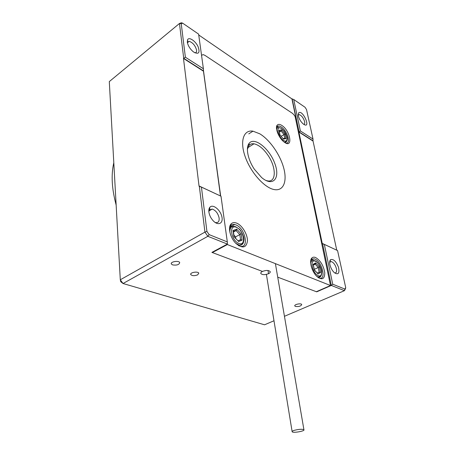 <?xml version="1.0" encoding="UTF-8"?>
<svg xmlns="http://www.w3.org/2000/svg" width="455" height="455" viewBox="0 0 455 455"><rect width="100%" height="100%" fill="white"/><g stroke="black" fill="none" stroke-linecap="round" stroke-linejoin="round"><path stroke-width="0.68" d="M198.733 34.972L291.928 98.911L293.725 99.486L300.374 130.955L313.012 139.054L306.522 109.57L305.043 107.266L293.725 99.486M303.798 124.369C304.657 124.181 304.93 123.271 304.617 121.639C303.434 117.902 301.642 115.559 299.242 114.609L298.218 115.018M334.675 272.943C336.347 273.034 336.939 271.629 336.433 268.723C335.352 264.901 333.64 262.507 331.303 261.551L329.659 262.256M215.044 222.393L215.727 222.597C218.258 222.876 219.39 221.352 219.122 218.025C218.064 213.361 215.761 210.375 212.212 209.067L209.59 209.857L208.845 211.626M194.916 52.854C196.207 52.797 196.753 51.881 196.566 50.124C195.269 45.517 192.812 42.588 189.195 41.325L187.585 42.053L187.375 42.582M197.663 274.865C194.524 276.014 192.226 275.918 190.764 274.581C189.587 272.5 198.027 271.038 198.795 273.193L197.663 274.865M295.488 306.454L294.812 305.97C293.924 304.463 301.182 302.939 301.722 304.526C300.994 306.147 298.912 306.789 295.488 306.454M172.599 264.901L171.342 263.991C170.073 261.727 178.872 260.266 179.714 262.598C179.196 264.713 176.83 265.487 172.599 264.901M227.312 241.906L220.999 196.219L201.44 187.102L206.917 231.407L209.146 234.615L227.312 241.906L227.398 244.085L211.905 252.383L262.461 271.419C261.119 272.113 260.573 272.818 260.84 273.535C262.353 274.951 264.918 275.002 268.53 273.705C269.895 273.011 270.446 272.306 270.185 271.572C268.666 270.156 266.095 270.105 262.461 271.419L212.383 252.565L227.358 244.551L330.495 285.524L316.367 291.712L277.726 277.163L316.708 291.843L331.314 285.444L322.515 243.522L337.559 250.563L324.33 244.398L332.736 284.204L344.924 289.096L345.703 287.566L337.559 250.563M227.398 244.085L207.844 236.304L123.026 283.51L264.548 324.796L273.984 320.764M284.449 316.299L344.458 290.671L331.314 285.444L332.736 284.204M298.355 115.911L298.651 112.868C302.797 109.058 311.686 129.709 303.491 124.158C300.977 122.054 299.265 119.307 298.355 115.911M198.613 34.125L182.705 23.194L181.238 23.762L185.378 57.222L203.402 68.773L198.613 34.125M187.301 42.099L187.636 39.602C189.195 36.747 195.462 41.001 198.044 46.569C200.211 52.922 198.704 54.725 193.523 51.967C190.122 49.14 188.046 45.853 187.301 42.099M208.89 212.053C208.646 209.965 208.97 208.373 209.863 207.281C212.673 203.783 220.061 209.436 221.756 216.25C223.689 223.126 218.531 226.249 213.412 221.011C210.921 218.377 209.414 215.391 208.89 212.053M220.493 195.951L203.51 70.923L183.712 58.285L179.463 23.484L109.297 81.599L120.296 279.779L204.932 232.113L199.313 186.072L220.999 196.219M185.378 57.222L183.49 58.456L199.062 186.226L201.44 187.102M336.757 250.165L312.972 140.771L299.083 131.91L292.127 98.781M329.903 264.628C329.437 262.239 329.653 260.596 330.552 259.686C333.464 258.753 336.137 261.363 338.565 267.523C339.658 273.421 338.236 275.121 334.3 272.63C332.161 270.566 330.694 267.898 329.903 264.628M268.001 270.515L268.53 273.705L268.001 270.515M324.33 244.398L322.282 243.635L298.878 132.041L300.374 130.955M291.928 98.911L296.228 119.398C295.511 116.759 294.169 114.677 292.201 113.159L204.938 55.356L203.084 54.594L201.548 55.368M203.294 71.088L183.49 58.456M312.761 140.896L298.878 132.041M209.146 234.615L207.844 236.304L204.932 232.113L206.917 231.407M123.026 283.51L120.296 279.779L120.746 281.719L123.026 283.51M181.238 23.762L179.463 23.484L181.386 22.75L182.705 23.194M345.703 287.566L345.476 288.675L344.458 290.671L344.924 289.096M203.51 70.923L203.402 68.773M313.012 139.054L312.972 140.771M116.156 205.16L114.569 198.659M113.801 162.708C111.009 174.822 111.788 188.888 116.139 204.898M254.351 169.209C247.793 159.58 245.484 147.471 249.198 143.268C254.493 136.466 269.565 148.751 274.809 163.487C280.53 178.32 273.063 187.329 261.602 177.518L254.351 169.209M265.874 180.43L267.466 180.851C276.367 182.762 276.441 167.571 268.103 155.456C263.496 148.717 258.787 144.832 253.981 143.803C251.825 143.49 250.131 144.076 248.902 145.56L247.406 149.32M212.331 252.155L212.383 252.565M330.495 285.524L295.136 116.599M203.425 70.986L220.669 196.031M227.301 244.142L227.358 244.551M281.651 125.33C290.535 130.579 293.429 149.422 284.051 141.96C278.869 138.189 274.638 127.684 277.237 125.131C278.215 124.067 279.688 124.135 281.651 125.33M315.685 257.575C320.525 260.579 323.556 265.635 324.779 272.755C324.711 279.074 322.174 280.394 317.175 276.714C311.806 272.033 308.678 260.499 311.993 257.905C312.949 257.047 314.177 256.938 315.685 257.575M236.89 223.223C242.339 225.532 247.713 234.643 247.452 241.087C246.309 247.947 242.487 248.754 235.986 243.51C230.275 238.033 227.636 227.324 231.072 223.957C232.516 222.45 234.456 222.211 236.89 223.223M259.754 133.798L252.963 131.171C243.539 129.561 239.586 141.215 245.296 156.998C250.876 172.763 264.651 187.995 274.302 189.587C283.522 191.282 287.378 181.391 283.715 168.031C280.126 154.689 269.747 139.748 259.754 133.798M318.619 277.857L319.427 278.124C326.559 280.138 322.117 261.739 314.94 259.088L314.081 258.81L311.629 259.395L310.685 261.039M238.528 245.598L240.212 246.206C249.386 248.657 245.285 228.427 236.06 224.952L234.717 224.52C233.114 224.201 231.822 224.571 230.839 225.629L229.525 228.893M285.632 142.972L285.888 143.024C291.49 144.241 287.23 130.318 280.974 126.74L278.955 125.921L277.01 126.575L276.475 127.696M313.33 264.986L313.12 264.315L315.702 262.871L319.37 266.96L320.508 272.517L319.171 272.17L317.249 273.051M315.702 262.871L315.167 264.127L313.381 264.964L315.616 263.701M319.37 266.96L314.263 269.371M314.36 269.855L313.12 264.315M317.681 273.529L314.24 269.929M233.364 231.208L233.045 230.503L236.68 229.149L236.077 230.583L233.478 231.999M236.68 229.149L241.161 233.933L235.565 236.856L233.927 235.121M235.792 238.426L235.565 236.856M238.266 241.042L233.944 236.748L233.045 230.503M241.161 233.933L242.083 240.109L240.581 239.717L239.813 234.57L236.077 230.583L233.415 231.584M238.187 240.962L233.944 236.748M279.205 130.773L278.978 130.261L281.588 129.863L281.304 130.847L279.45 132.052M281.588 129.863L285.058 134.032L281.139 136.267M283.272 138.803L279.876 134.896L278.978 130.261M285.058 134.032L285.967 138.627L284.75 138.331L283.994 134.498L281.099 131.023L279.307 131.307M283.22 138.747L279.876 134.896M294.419 430.305C299.049 429.162 302.217 428.974 303.923 429.73C305.271 431.09 292.986 433.234 292.155 431.784C291.905 431.351 292.662 430.857 294.419 430.305M295.778 119.682L296.228 119.398M320.508 272.517L317.96 274.041M315.366 261.215C309.366 258.514 312.284 273.336 318.301 275.73C324.244 278.153 321.241 263.644 315.366 261.215M320.855 276.105L318.335 277.067L316.89 276.441M310.668 263.252C311.038 261.13 312.067 260.214 313.768 260.516L314.701 260.692C317.186 261.295 320.593 265.493 321.77 271.305C321.702 275.832 320.559 277.749 318.335 277.067L317.84 277.288M317.402 273.222L319.171 272.17L318.233 267.534L315.167 264.127L313.41 265.117M242.083 240.109L238.5 241.565M236.407 227.312C228.632 223.82 230.935 240.314 238.773 243.442C246.491 246.582 244.022 230.475 236.407 227.312M235.525 226.84L236.566 227.381M242.953 243.431C242.111 244.853 240.826 245.393 239.085 245.052L235.804 243.328M229.923 232.414C229.712 228.069 231.203 226.089 234.388 226.471L235.747 226.755L239.364 229.178C240.075 229.508 244.255 235.741 243.982 239.842C243.197 244.363 242.873 243.362 241.656 244.568L238.318 245.455M237.999 240.758L240.581 239.717M285.967 138.627L283.391 139.094M281.321 128.498C275.491 124.761 277.817 136.966 283.664 140.481C289.448 144.013 287.037 132.001 281.321 128.498M286.713 141.238L284.767 142.188L284.142 142.028M276.617 129.482C276.85 128.043 277.59 127.4 278.83 127.542L280.968 128.128L283.789 130.631C284.614 131.091 287.799 137.575 287.344 138.889C287.06 141.317 286.201 142.415 284.767 142.188M283.112 138.621L284.75 138.331M298.241 115.24L299.242 114.609M329.659 262.313L331.303 261.551M209.01 210.938L212.212 209.067M187.409 42.753L189.195 41.325M260.766 273.085L260.84 273.535M187.585 42.053L187.636 39.602M209.59 209.857L209.863 207.281M329.977 261.858L330.552 259.686M298.287 114.927L298.651 112.868M171.342 263.991L171.285 263.422M190.764 274.581L190.713 274.098M247.782 147.699L253.981 143.803M248.902 145.56L249.198 143.268M248.771 133.872L252.963 131.171M314.081 258.81L310.987 260.271M234.717 224.52L229.934 227.164M278.955 125.921L276.549 127.44M277.01 126.575L277.237 125.131M311.629 259.395L311.993 257.905M230.839 225.629L231.072 223.957M314.371 269.923L313.307 264.582M317.738 273.597L314.291 269.781M233.387 231.373L236.503 230.202M234.16 236.771L233.313 230.884M279.279 131.165L281.338 130.841M280.018 134.964L279.165 130.562M266.397 274.405L292.116 431.516M275.406 263.638L303.923 429.73"/></g></svg>
